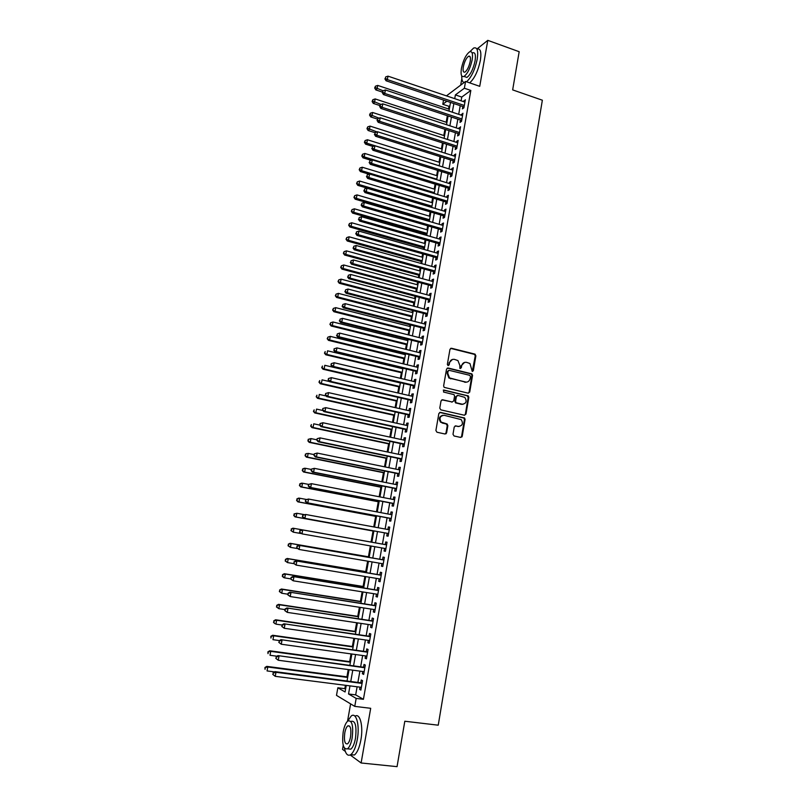 <?xml version="1.0" encoding="UTF-8"?>
<svg xmlns="http://www.w3.org/2000/svg" width="807" height="807" viewBox="0 0 807 807"><rect width="100%" height="100%" fill="white"/><g stroke="black" fill="none" stroke-linecap="round" stroke-linejoin="round"><path stroke-width="1.21" d="M472.277 371.492L473.346 370.726L475.878 355.806L474.829 354.091L451.506 348.261L449.963 349.35L447.35 364.381L448.097 365.601L449.186 364.835L449.529 362.888C450.256 360.194 451.91 359.034 454.492 359.387L457.932 360.568L459.829 365.41L459.899 368.396L461.311 367.79L461.644 365.853C462.371 363.18 464.005 362.01 466.567 362.353L469.946 363.503L472.277 371.492L475.242 355.948L474.617 354.414L450.639 348.372M448.157 365.611L449.529 362.888M460.283 368.567L461.644 365.853M452.999 434.267L454.059 435.982L460.666 437.434L462.219 436.294L465.074 419.448L464.58 418.016L440.42 412.377L438.847 413.517L435.901 430.504L436.98 432.239L445.05 434.005L446.614 432.855L447.865 425.602L446.796 423.877L441.177 422.122C438.988 418.167 439.976 415.898 444.132 415.302L461.19 419.6C463.47 423.524 462.522 425.814 458.366 426.459L455.784 425.884L454.23 427.024L452.999 434.267M357.108 686.787L355.675 694.877L363.422 699.306L356.169 698.408L354.757 706.377L336.489 695.372L337.851 687.776L345.073 691.972L346.243 685.395M446.453 95.862L465.568 81.446L479.731 86.329L487.791 40.35L519.173 51.709L512.657 89.89L542.354 100.209L438.241 725.19L404.811 721.236L397.054 766.65L361.112 762.978L370.695 708.304L354.757 706.377M465.568 81.446L464.368 88.235L455.39 94.903L454.724 98.656M363.422 699.306L470.834 90.445L464.368 88.235M468.191 393.17L469.724 392.061L472.549 375.406L471.964 373.903L448.097 368.002L446.533 369.102L443.628 385.897L444.153 387.36L468.191 393.17M468.827 397.367L465.982 414.112L464.439 415.242L440.854 409.865L439.775 408.13L441.026 400.897L442.599 399.768L452.192 401.987L453.746 400.867L454.563 396.096L454.038 394.633L443.527 392.031L443.87 390.033L468.282 395.894L468.827 397.367L468.201 397.447L465.357 414.173L465.982 414.112M343.237 745.355L342.521 749.36L345.295 751.388M350.218 754.989L361.112 762.978M487.791 40.35L476.907 49.056M462.815 106.534L462.401 108.884L463.904 107.825L465.336 99.735L463.682 101.672M460.434 120.011L460.01 122.382L461.513 121.353L462.946 113.232L461.281 115.189M458.033 133.548L457.609 135.919L459.112 134.93L460.555 126.78L458.88 128.747M455.632 147.126L455.209 149.507L456.701 148.559L458.144 140.378L456.651 141.346L456.469 142.365M453.211 160.754L452.788 163.145L454.28 162.237L455.733 154.026L454.24 154.954L454.048 156.023M450.79 174.433L450.367 176.834L451.849 175.966L453.302 167.725L451.819 168.613L451.627 169.732M448.359 188.162L447.935 190.563L449.408 189.746L450.871 181.474L449.398 182.321L449.186 183.492M445.918 201.942L445.494 204.353L446.967 203.566L448.43 195.264L446.957 196.081L446.745 197.301M443.467 215.772L443.043 218.193L444.506 217.446L445.989 209.114L444.516 209.881L444.284 211.162M441.015 229.652L440.582 232.083L442.044 231.377L443.527 223.014L442.054 223.741L441.822 225.082M438.544 243.573L438.11 246.024L439.573 245.358L441.056 236.965L439.593 237.651L439.351 239.043M436.073 257.564L435.639 260.015L437.091 259.39L438.584 250.967L437.122 251.613L436.869 253.055M433.581 271.596L433.147 274.057L434.6 273.472L436.093 265.019L434.64 265.624L434.378 267.127M431.089 285.678L430.656 288.149L432.098 287.605L433.601 279.121L432.149 279.686L431.876 281.24M428.588 299.811L428.144 302.292L429.586 301.798L431.089 293.274L429.657 293.798L429.364 295.412M426.076 314.004L425.632 316.495L427.064 316.031L428.578 307.487L427.145 307.971L426.842 309.636M423.554 328.247L423.11 330.739L424.543 330.325L426.056 321.751L424.623 322.185L424.321 323.92M421.022 342.541L420.578 345.043L422 344.68L423.524 336.065L422.101 336.458L421.779 338.244M418.48 356.886L418.036 359.408L419.448 359.075L420.982 350.43L419.559 350.783L419.237 352.629M415.928 371.291L415.484 373.812L416.896 373.53L418.43 364.855L417.017 365.157L416.674 367.064M413.366 385.746L412.922 388.278L414.324 388.036L415.867 379.33L414.455 379.593L414.112 381.56M410.803 400.252L410.349 402.794L411.752 402.602L413.295 393.856L411.893 394.078L411.53 396.106M408.221 414.818L407.767 417.37L409.169 417.219L410.723 408.443L409.32 408.624L408.947 410.702M405.628 429.435L405.175 431.997L406.567 431.896L408.13 423.08L406.738 423.221L406.355 425.36M403.036 444.112L402.582 446.685L403.964 446.624L405.528 437.777L404.136 437.868L403.752 440.077M400.423 458.84L399.969 461.422L401.351 461.402L402.915 452.525L401.533 452.576L401.129 454.835M397.811 473.618L397.347 476.211L398.719 476.251L400.302 467.334L398.92 467.334L398.507 469.664M395.178 488.467L394.714 491.07L396.086 491.14L397.669 482.203L396.298 482.152L395.874 484.543M392.545 503.356L392.081 505.969L393.443 506.1L395.027 497.122L393.665 497.021L393.231 499.472M389.892 518.316L389.428 520.939L390.79 521.11L392.384 512.092L391.022 511.951L390.568 514.473M387.229 533.326L386.765 535.959L388.117 536.171L389.72 527.132L388.369 526.941L387.905 529.513M384.566 548.407L384.102 551.03L385.443 551.302L387.047 542.213L385.706 541.981L385.232 544.614M381.872 563.589L381.418 566.171L382.76 566.484L384.374 557.365L383.022 557.082L382.558 559.725M379.179 578.831L378.725 581.363L380.057 581.726L381.681 572.577L380.339 572.234L379.875 574.897M376.466 594.123L376.022 596.615L377.353 597.029L378.977 587.839L377.646 587.456L377.172 590.119M373.742 609.477L373.318 611.918L374.64 612.382L376.264 603.162L374.942 602.728L374.468 605.411M371.018 624.9L370.595 627.291L371.906 627.806L373.55 618.545L372.229 618.061L371.755 620.754M368.274 640.375L367.861 642.715L369.172 643.28L370.817 633.989L369.505 633.455L369.021 636.158M365.521 655.909L365.117 658.209L366.418 658.825L368.073 649.494L366.761 648.909L366.287 651.622M362.767 671.505L362.363 673.754L363.664 674.42L365.319 665.049L364.018 664.423L363.533 667.137M470.834 90.445L461.765 97.062L461.1 100.804M460.232 105.667L458.699 114.332M457.841 119.154L456.288 127.899M455.441 132.701L453.867 141.518M453.03 146.289L451.446 155.196M450.609 159.927L449.005 168.915M448.178 173.616L446.564 182.685M445.736 187.355L444.112 196.515M443.285 201.145L441.651 210.385M440.834 214.985L439.179 224.306M438.372 228.875L436.698 238.287M435.891 242.826L434.206 252.309M433.409 256.818L431.715 266.391M430.918 270.859L429.203 280.523M428.416 284.952L426.691 294.706M425.904 299.104L424.159 308.94M423.382 313.308L421.627 323.224M420.861 327.561L419.075 337.568M418.319 341.865L416.523 351.963M415.766 356.23L413.961 366.418M413.214 370.635L411.388 380.914M410.642 385.11L408.806 395.48M408.07 399.626L406.214 410.087M405.477 414.203L403.611 424.754M402.885 428.84L400.998 439.482M400.282 443.527L398.376 454.26M397.659 458.265L395.743 469.099M395.037 473.063L393.1 483.988M392.404 487.912L390.447 498.938M389.751 502.822L387.784 513.948M387.098 517.791L385.11 529.009M384.435 532.812L382.427 544.12M381.751 547.913L379.744 559.241M379.058 563.115L377.051 574.423M376.344 578.357L374.347 589.665M373.631 593.67L371.623 604.968M370.907 609.043L368.9 620.321M368.163 624.467L366.166 635.745M365.42 639.961L363.422 651.219M362.656 655.506L360.658 666.753M359.892 671.121L357.894 682.349M359.993 687.161L359.599 689.36L360.89 690.076L362.555 680.674L361.264 679.988L360.779 682.722M449.923 105.687L449.025 106.342L448.551 108.995M447.35 115.694L446.18 122.23M444.919 129.271L443.8 135.505M442.478 142.91L441.419 148.821M440.027 156.598L439.028 162.197M437.576 170.327L436.627 175.613M435.104 184.117L434.216 189.08M432.633 197.947L431.795 202.587M430.141 211.838L429.374 216.155M428.567 220.624L428.477 221.179M427.649 225.768L426.933 229.763M426.146 234.201L425.965 235.2M425.148 239.76L424.492 243.421M423.705 247.83L423.443 249.282M422.636 253.802L422.041 257.13M421.254 261.498L420.921 263.405M420.114 267.894L419.579 270.89M418.803 275.227L418.379 277.578M417.582 282.036L417.108 284.689M416.331 289.007L415.837 291.811M415.04 296.23L414.627 298.55M413.86 302.827L413.275 306.095M412.488 310.473L412.135 312.46M411.378 316.707L410.713 320.429M409.936 324.777L409.643 326.421M408.887 330.628L408.14 334.824M407.364 339.132L407.132 340.423M406.385 344.599L405.548 349.27M404.781 353.547L404.62 354.485M403.873 358.631L402.955 363.765M402.199 368.012L402.088 368.597M401.361 372.703L400.353 378.322M398.829 386.835L397.74 392.928M396.287 401.018L395.117 407.596M393.745 415.252L392.484 422.313M391.183 429.536L389.831 437.091M388.621 443.87L387.178 451.92M386.049 458.265L384.515 466.809M383.466 472.7L381.842 481.759M380.874 487.196L379.159 496.759M378.261 501.752L376.466 511.82M375.648 516.359L373.762 526.931M373.026 531.016L371.059 542.042M370.363 545.915L368.416 556.8M367.639 561.158L365.763 571.608M364.895 576.47L363.1 586.467M362.141 591.834L360.436 601.397M359.387 607.257L357.753 616.366M356.613 622.742L355.06 631.407M353.829 638.287L352.366 646.488M351.035 653.902L349.653 661.639M348.231 669.568L346.929 676.841M345.416 685.294L344.821 688.664L345.588 689.097M350.611 703.875L347.524 721.246M344.821 688.664L337.851 687.776M449.025 106.342L442.781 104.264L443.537 100.068M461.836 78.652L460.686 85.139M349.986 685.879L348.533 693.98L356.169 698.408M453.857 103.528L452.303 112.203M451.446 117.045L449.882 125.801M449.025 130.613L447.451 139.45M446.594 144.231L445 153.148M444.153 157.9L442.549 166.898M441.711 171.609L440.087 180.697M439.25 185.378L437.616 194.548M436.789 199.198L435.144 208.448M434.317 213.068L432.653 222.399M431.836 226.979L430.151 236.401M429.344 240.95L427.649 250.463M426.842 254.972L425.128 264.565M424.331 269.044L422.606 278.728M421.809 283.176L420.074 292.941M419.287 297.349L417.522 307.205M416.745 311.583L414.969 321.519M414.193 325.867L412.407 335.894M411.641 340.201L409.835 350.319M409.068 354.596L407.253 364.804M406.496 369.031L404.66 379.34M403.914 383.537L402.057 393.927M401.311 398.083L399.445 408.574M398.708 412.69L396.822 423.272M396.096 427.357L394.189 438.019M393.473 442.075L391.546 452.838M390.83 456.843L388.893 467.707M388.187 471.671L386.24 482.626M385.534 486.56L383.567 497.606M382.871 501.5L380.884 512.647M380.198 516.5L378.19 527.738M377.505 531.561L375.487 542.889M374.811 546.692L372.784 558.051M372.088 561.924L370.07 573.263M369.364 577.207L367.346 588.535M366.63 592.55L364.613 603.868M363.876 607.953L361.869 619.262M361.122 623.418L359.105 634.716M358.358 638.942L356.341 650.22M355.574 654.527L353.567 665.795M352.78 670.173L350.773 681.431M446.917 101.198L442.781 104.264M347.04 680.947L349.058 669.679M349.845 665.301L351.862 654.013M352.629 649.706L354.656 638.408M355.413 634.171L357.43 622.863M358.177 618.707L360.204 607.389M360.931 603.293L362.958 591.965M363.675 587.94L365.702 576.601M366.408 572.647L368.446 561.299M369.132 557.415L371.17 546.057M371.845 542.243L373.883 530.905M374.559 527.082L376.576 515.824M377.262 511.971L379.26 500.814M379.956 496.91L381.933 485.854M382.639 481.91L384.596 470.945M385.312 466.971L387.259 456.106M387.975 452.091L389.902 441.308M390.628 437.263L392.535 426.58M393.271 422.485L395.158 411.903M395.894 407.767L397.78 397.276M398.517 393.11L400.383 382.71M401.129 378.503L402.975 368.194M403.732 363.957L405.568 353.738M406.325 349.461L408.14 339.333M408.907 335.016L410.702 324.979M411.479 320.631L413.265 310.675M414.052 306.297L415.807 296.431M416.604 292.013L418.349 282.238M419.146 277.79L420.881 268.095M421.678 263.617L423.403 254.013M424.21 249.494L425.904 239.972M426.721 235.422L428.406 225.99M429.233 221.4L430.898 212.059M431.725 207.439L433.379 198.169M434.216 193.519L435.861 184.339M436.698 179.658L438.322 170.559M439.169 165.839L440.773 156.83M441.631 152.079L443.225 143.152M444.082 138.37L445.666 129.513M446.523 124.702L448.087 115.936M448.954 111.094L450.508 102.398M461.765 97.062L455.39 94.903M355.675 694.877L348.533 693.98M463.833 100.814L465.074 101.238M461.443 114.281L462.693 114.695M459.052 127.788L460.303 128.192M456.651 141.346L457.902 141.75M454.24 154.954L455.491 155.347M451.819 168.613L453.08 169.006M449.398 182.321L450.659 182.705M446.957 196.081L448.218 196.454M444.516 209.881L445.777 210.264M442.054 223.741L443.325 224.114M439.593 237.651L440.874 238.015M437.122 251.613L438.403 251.976M434.64 265.624L435.921 265.977M432.149 279.686L433.44 280.039M429.657 293.798L430.938 294.141M427.145 307.971L428.436 308.304M424.623 322.185L425.925 322.518M422.101 336.458L423.393 336.781M419.559 350.783L420.861 351.106M417.017 365.157L418.319 365.48M414.455 379.593L415.766 379.905M411.893 394.078L413.204 394.381M409.32 408.624L410.632 408.917M406.738 423.221L408.049 423.504M404.136 437.868L405.467 438.151M401.533 452.576L402.864 452.848M398.92 467.334L400.252 467.606M396.298 482.152L397.629 482.415M393.665 497.021L394.996 497.283M391.022 511.951L392.363 512.203M388.369 526.941L389.71 527.183M384.102 551.03L385.453 551.272M385.706 541.981L387.047 542.223M381.418 566.171L382.77 566.403M378.725 581.363L380.087 581.585M376.022 596.615L377.394 596.827M373.318 611.918L374.68 612.13M370.595 627.291L371.966 627.493M367.861 642.715L369.233 642.917M365.117 658.209L366.499 658.401M362.363 673.754L363.745 673.936M359.599 689.36L360.991 689.541M464.57 362.393L461.029 365.975M452.434 359.428L448.924 363.009M468.312 393.191L469.099 392.152L471.924 375.517L471.338 374.014L447.27 368.093M470.481 376.516L469.745 375.316L449.196 370.342L448.107 371.109L447.744 373.167L449.509 377.908L465.225 382.084C467.778 382.417 469.422 381.237 470.128 378.564L470.481 376.516M448.531 370.443L448.107 371.109M466.436 382.185L448.904 378.019L447.139 373.278L447.502 371.23M464.509 415.252L465.357 414.173M452.313 402.007L441.853 399.828M468.201 397.447L467.142 395.733L443.245 390.124M462.078 404.277C466.295 403.601 467.192 401.301 464.771 397.367L457.942 395.41L456.399 396.519L455.582 401.291L456.096 402.743L462.895 404.357M457.196 395.47L456.399 396.519M461.463 404.357L455.481 402.824L454.966 401.372L455.784 396.61M459.022 426.54L455.118 425.925M442.761 415.292C439.169 416.452 438.443 418.752 440.582 422.182L442.801 422.989M445.091 434.015L446.009 432.895L447.26 425.652L446.19 423.927L442.206 423.039M460.686 437.434L461.594 436.325L464.449 419.509L463.954 418.076L439.714 412.427M449.287 109.248L377.716 85.421L377.081 88.79L375.83 89.91L382.367 92.069M375.174 87.539L375.426 86.198L374.67 87.993L375.174 87.539L383.043 90.767L382.266 92.613L383.043 90.767L385.393 89.97L462.532 115.603M375.426 86.198L377.716 85.421M375.83 89.91L374.67 87.993M464.318 105.465L387.35 79.6L387.996 76.151L464.923 102.096M464.055 106.968L386.039 80.771L387.35 79.6L385.393 78.329L385.645 76.947L385.393 78.329M384.868 78.793L386.039 80.771M387.996 76.151L385.645 76.947M466.537 81.779C471.318 77.482 474.869 69.977 477.199 59.274C478.45 50.548 477.25 46.816 473.598 48.077L469.896 51.709M469.674 82.859C474.476 78.582 478.047 71.097 480.377 60.394C481.597 51.87 480.447 48.107 476.927 49.096M472.468 52.879C475.091 51.971 475.959 54.664 475.061 60.949C473.215 69.2 470.501 74.698 466.92 77.422L464.428 76.564M472.145 59.92C473.053 53.625 472.196 50.942 469.573 51.85C465.982 54.624 463.268 60.122 461.443 68.333C460.515 74.627 461.382 77.331 464.025 76.423C467.596 73.689 470.299 68.181 472.145 59.92M463.319 66.86C462.724 70.915 463.268 72.65 464.973 72.075C467.273 70.3 469.018 66.759 470.209 61.433C470.794 57.388 470.249 55.653 468.554 56.238C466.244 58.023 464.489 61.564 463.319 66.86M461.725 75.888C461.654 79.893 462.461 82.112 464.136 82.536M344.468 748.24C345.739 754.283 347.867 756.401 350.823 754.616C353.658 752.265 355.806 747.242 357.279 739.535C359.952 725.402 356.28 711.794 351.237 715.991L347.615 721.165M350.591 754.777L354.414 754.999C357.269 752.649 359.418 747.625 360.89 739.928C363.493 726.098 359.983 712.621 355.019 716.233M351.126 721.347C355.362 720.419 356.815 726.068 355.483 738.304C354.424 743.852 352.871 747.464 350.833 749.158L347.958 748.856M352.165 737.941C353.516 725.695 352.084 720.036 347.867 720.974C345.83 722.658 344.276 726.27 343.217 731.798C341.825 743.973 343.257 749.642 347.524 748.805C349.562 747.111 351.106 743.489 352.165 737.941M344.781 732.877C343.893 740.725 344.811 744.377 347.555 743.832C348.866 742.733 349.865 740.402 350.551 736.831C351.418 728.943 350.5 725.301 347.777 725.886C346.465 726.976 345.467 729.306 344.781 732.877M446.927 122.472L375.164 98.928L374.519 102.318L373.278 103.397L379.835 105.535M372.612 101.057L372.864 99.705L372.118 101.49L372.612 101.057L381.035 104.446M372.864 99.705L375.164 98.928M373.278 103.397L372.118 101.49M444.546 135.747L372.602 112.486L371.956 115.885L370.716 116.924L377.293 119.043M370.04 114.624L370.302 113.262L369.545 115.038L370.04 114.624L379.028 118.165M370.302 113.262L372.602 112.486M370.716 116.924L369.545 115.038M442.165 149.063L370.03 126.104L369.384 129.513L368.143 130.512L375.013 132.691M367.467 128.242L367.72 126.87L366.973 128.646L367.467 128.242L377.02 131.934M367.72 126.87L370.03 126.104M368.143 130.512L366.973 128.646M439.775 162.429L367.447 139.762L366.792 143.182L365.571 144.15L372.945 146.45M364.875 141.901L365.137 140.529L364.391 142.294L364.875 141.901L366.792 143.182L439.179 165.778M365.137 140.529L367.447 139.762M365.571 144.15L364.391 142.294M385.393 89.97L384.747 93.441L383.446 94.57L461.675 120.445M461.927 118.982L384.747 93.441L382.79 92.149M382.266 92.613L383.446 94.57M459.526 132.55L382.135 107.321L382.79 103.851L460.131 129.16M459.274 133.972L380.833 108.42L382.135 107.321L380.178 106.03L380.44 104.648L380.178 106.03M379.653 106.474L380.833 108.42M382.79 103.851L380.44 104.648M457.115 146.168L379.522 121.262L380.178 117.772L457.72 142.758M456.873 147.54L378.221 122.321L379.522 121.262L377.555 119.971L377.817 118.568L377.555 119.971M377.04 120.394L378.221 122.321M380.178 117.772L377.817 118.568M454.704 159.836L376.889 135.263L377.545 131.753L455.309 156.417M454.462 161.168L375.598 136.272L376.889 135.263L374.922 133.952L375.184 132.55L374.922 133.952M374.408 134.355L375.598 136.272M377.545 131.753L375.184 132.55M437.374 175.845L364.855 153.471L364.199 156.901L362.979 157.829L371.008 160.29M362.282 155.62L362.545 154.238L361.798 155.983L362.282 155.62L364.199 156.901L436.779 179.204M362.545 154.238L364.855 153.471M362.979 157.829L361.798 155.983M452.273 173.555L374.246 149.305L374.912 145.785L452.878 170.126M452.051 174.847L372.965 150.273L374.246 149.305L372.279 147.984L372.541 146.581L372.279 147.984M371.765 148.377L372.965 150.273M374.912 145.785L372.541 146.581M434.973 189.302L362.252 167.231L361.597 170.68L360.386 171.558L369.071 174.191M359.68 169.379L359.942 167.997L359.196 169.732L359.68 169.379L361.597 170.68L434.368 192.681M359.942 167.997L362.252 167.231M360.386 171.558L359.196 169.732M449.842 187.325L371.603 163.397L372.269 159.877L450.447 183.885M449.62 188.566L370.322 164.325L371.603 163.397L369.626 162.076L369.899 160.664L369.626 162.076M369.122 162.449L370.322 164.325M372.269 159.877L369.899 160.664M432.552 202.809L359.64 181.04L358.984 184.5L357.773 185.348L431.745 207.318M357.067 183.199L357.33 181.807L356.583 183.532L358.984 184.5L431.947 206.199M357.33 181.807L359.64 181.04M357.773 185.348L356.583 183.532M447.391 201.145L368.94 177.55L369.606 174.009L448.006 197.685M447.179 202.335L367.669 178.438L368.94 177.55L366.973 176.219L367.235 174.796L366.973 176.219M366.459 176.572L367.669 178.438M369.606 174.009L367.235 174.796M430.131 216.377L357.017 194.901L356.361 198.371L355.161 199.178L429.334 220.846M354.434 197.059L354.697 195.667L353.96 197.382L356.361 198.371L429.526 219.766M354.697 195.667L357.017 194.901M355.161 199.178L353.96 197.382M444.939 215.015L366.277 191.753L366.943 188.202L445.555 211.545M444.738 216.165L365.006 192.601L366.277 191.753L364.3 190.412L364.562 188.989L364.3 190.412M363.796 190.755L365.006 192.601M366.943 188.202L364.562 188.989M427.7 229.975L354.394 208.811L353.728 212.302L352.528 213.068L426.903 234.413M351.802 210.98L352.064 209.578L351.327 211.283L353.728 212.302L427.085 233.384M352.064 209.578L354.394 208.811M352.528 213.068L351.327 211.283M442.478 228.936L363.594 206.017L364.27 202.446L443.093 225.446M442.286 230.035L362.333 206.814L363.594 206.017L361.617 204.655L361.889 203.233L361.617 204.655M361.112 204.988L362.333 206.814M364.27 202.446L361.889 203.233M425.249 243.633L351.751 222.772L351.095 226.273L349.895 226.999L424.462 248.042M349.159 224.941L349.421 223.549L348.685 225.234L351.095 226.273L424.643 247.053M349.421 223.549L351.751 222.772M349.895 226.999L348.685 225.234M440.007 242.907L360.911 220.321L361.586 216.74L440.622 239.407M439.815 243.966L359.65 221.088L360.911 220.321L358.923 218.959L359.196 217.527L358.923 218.959M358.429 219.272L359.65 221.088M361.586 216.74L359.196 217.527M422.797 257.342L349.098 236.794L348.442 240.304L347.252 240.99L422.021 261.71M346.506 238.963L346.768 237.561L346.032 239.235L348.442 240.304L422.192 260.772M346.768 237.561L349.098 236.794M347.252 240.99L346.032 239.235M437.525 256.929L358.207 234.686L358.883 231.095L438.14 253.418M437.344 257.937L356.966 235.412L358.207 234.686L356.22 233.314L356.492 231.881L356.22 233.314M355.726 233.606L356.966 235.412M358.883 231.095L356.492 231.881M420.346 271.091L346.445 250.856L345.779 254.387L344.599 255.022L419.569 275.439M343.843 253.035L344.105 251.623L343.368 253.297L345.779 254.387L419.731 274.541M344.105 251.623L346.445 250.856M344.599 255.022L343.368 253.297M435.034 271.001L355.504 249.111L356.18 245.499L435.659 267.48M434.862 271.969L354.263 249.787L355.504 249.111L353.516 247.729L353.779 246.286L353.516 247.729M353.012 248.001L354.263 249.787M356.18 245.499L353.779 246.286M417.875 284.901L343.772 264.978L343.106 268.519L341.926 269.114L417.108 289.209M341.169 267.157L341.432 265.745L340.695 267.399L343.106 268.519L417.259 288.361M341.432 265.745L343.772 264.978M341.926 269.114L340.695 267.399M432.532 285.133L352.78 263.586L353.466 259.965L433.157 281.593M432.37 286.041L351.549 264.212L352.78 263.586L350.793 262.194L351.065 260.742L350.793 262.194M350.299 262.446L351.549 264.212M353.466 259.965L351.065 260.742M415.393 298.751L341.099 279.151L340.423 282.702L339.253 283.257L414.627 303.029M338.486 281.33L338.758 279.908L338.022 281.562L340.423 282.702L414.778 302.222M338.758 279.908L341.099 279.151M339.253 283.257L338.022 281.562M430.03 299.306L350.046 278.112L350.732 274.481L430.656 295.755M429.869 300.174L348.826 278.697L350.046 278.112L348.059 276.72L348.331 275.258L348.059 276.72M347.565 276.952L348.826 278.697M350.732 274.481L348.331 275.258M412.912 312.662L338.405 293.375L337.73 296.936L336.569 297.45L412.155 316.899M335.793 295.564L336.065 294.131L335.329 295.765L337.73 296.936L412.286 316.142M336.065 294.131L338.405 293.375M336.569 297.45L335.329 295.765M427.508 313.54L347.313 292.699L347.999 289.047L428.144 309.979M427.367 314.357L346.092 293.244L347.313 292.699L345.315 291.297L345.588 289.834L345.315 291.297M344.831 291.509L346.092 293.244M347.999 289.047L345.588 289.834M410.41 326.613L335.712 307.649L335.036 311.23L333.876 311.704L409.663 330.82M333.089 309.838L333.362 308.415L332.625 310.029L335.036 311.23L409.785 330.113M333.362 308.415L335.712 307.649M333.876 311.704L332.625 310.029M424.986 327.824L344.559 307.346L345.245 303.674L425.612 324.253M424.845 328.6L343.348 307.84L344.559 307.346L342.561 305.924L342.834 304.461L342.561 305.924M342.077 306.125L343.348 307.84M345.245 303.674L342.834 304.461M407.908 340.615L332.998 321.983L332.323 325.574L331.173 325.998L407.162 344.791M330.376 324.182L330.648 322.739L329.912 324.353L332.323 325.574L407.283 344.125M330.648 322.739L332.998 321.983M331.173 325.998L329.912 324.353M422.444 342.158L341.795 322.043L342.491 318.362L423.08 338.577M422.313 342.884L340.584 322.487L341.795 322.043L339.797 320.611L340.08 319.138L339.797 320.611M339.313 320.793L340.584 322.487M342.491 318.362L340.08 319.138M405.396 354.677L330.285 336.368L329.599 339.969L328.459 340.352L404.65 358.822M327.652 338.567L327.924 337.124L327.198 338.718L329.599 339.969L404.761 358.197M327.924 337.124L330.285 336.368M328.459 340.352L327.198 338.718M419.902 356.553L339.031 336.791L339.717 333.099L420.538 352.952M419.781 357.229L337.82 337.195L339.031 336.791L337.023 335.359L337.306 333.876L337.023 335.359M336.539 335.52L337.82 337.195M339.717 333.099L337.306 333.876M402.875 368.779L327.551 350.803L326.865 354.424L325.725 354.767L402.138 372.895M324.918 353.012L325.191 351.559L324.464 353.143L326.865 354.424L402.239 372.32M325.725 354.767L324.464 353.143M334.037 348.826L334.239 350.157L334.037 348.826L336.943 347.898L417.986 367.387M334.522 348.674L336.943 347.898L336.247 351.6L335.046 351.963L417.229 371.623M417.34 370.998L336.247 351.6L334.239 350.157M464.771 382.165L465.508 382.296M333.765 350.299L335.046 351.963M400.343 382.942L324.817 365.299L324.132 368.93L322.992 369.223L399.606 387.017M322.175 367.508L322.447 366.055L321.721 367.629L324.132 368.93L399.707 386.492M322.992 369.223L321.721 367.629M331.253 363.654L330.971 365.137L331.253 363.654L334.148 362.747L415.423 381.872M331.727 363.523L334.148 362.747L333.452 366.469L332.262 366.782L414.677 386.069M414.778 385.494L333.452 366.469L331.445 365.016M330.971 365.137L332.262 366.782M329.337 381.509L322.064 379.845L321.378 383.486L320.248 383.739L397.074 401.19M319.421 382.054L319.693 380.601L318.967 382.155L321.378 383.486L397.165 400.716M320.248 383.739L318.967 382.155M328.449 378.544L328.167 380.036L328.449 378.544L331.354 377.656L412.851 396.408M328.913 378.433L331.354 377.656L330.648 381.398L329.468 381.661L412.115 400.575M412.206 400.05L330.648 381.398L328.641 379.926M328.167 380.036L329.468 381.661M326.149 395.975L319.3 394.441L318.614 398.103L317.494 398.315L394.532 415.423M316.657 396.661L316.929 395.198L316.203 396.751L318.614 398.103L394.603 414.99M317.494 398.315L316.203 396.751M325.635 393.493L325.352 394.996L325.635 393.493L328.54 392.626L410.269 411.005M326.099 393.402L328.54 392.626L327.834 396.378L326.653 396.6L409.532 415.131M409.623 414.657L327.834 396.378L325.816 394.905M325.352 394.996L326.653 396.6M322.931 410.501L316.536 409.099L315.84 412.77L314.73 412.942L391.98 429.707M313.873 411.318L314.155 409.855L313.429 411.388L315.84 412.77L392.041 429.324M314.73 412.942L313.429 411.388M461.947 436.94L461.412 436.849M322.81 408.503L322.528 410.006L322.81 408.503L325.715 407.656L407.676 425.652M323.274 408.423L325.715 407.656L325.009 411.419L323.839 411.59L406.95 429.748M407.021 429.324L325.009 411.419L322.992 409.936M322.528 410.006L323.839 411.59M404.357 444.415L321.004 426.641L319.683 425.077L320.44 423.514L319.683 425.077L313.752 423.816L313.055 427.498L311.946 427.619L389.418 444.042M311.088 426.035L311.371 424.563L310.655 426.086L313.055 427.498L389.468 443.709M311.946 427.619L310.655 426.086M319.976 423.564L322.881 422.737L405.074 440.36M320.44 423.514L322.881 422.737L322.175 426.52L321.004 426.641M404.418 444.042L322.175 426.52L320.147 425.017M316.909 439.815L310.957 438.584L310.261 442.276L309.162 442.357L386.835 458.426M308.294 440.814L308.577 439.331L307.86 440.844L310.261 442.276L386.886 458.144M308.133 439.361L310.957 438.584L308.577 439.331M309.162 442.357L307.86 440.844M314.125 454.613L308.163 453.403L307.457 457.115L306.367 457.145L384.253 472.862M305.49 455.642L305.772 454.149L305.056 455.652L307.457 457.115L384.303 472.63M305.328 454.17L307.063 453.443L305.772 454.149M306.367 457.145L305.056 455.652M311.331 469.472L305.349 468.282L304.642 472.014L303.553 471.994L381.671 487.357M302.665 470.521L302.948 469.028L302.242 470.521L304.642 472.014L381.701 487.176M302.524 469.028L304.259 468.282L305.349 468.282L302.948 469.028M303.553 471.994L302.242 470.521M317.121 438.685L316.838 440.198L317.121 438.685L320.036 437.878L402.461 455.118M317.585 438.655L320.036 437.878L319.32 441.671L318.17 441.752L401.745 459.133M401.805 458.82L319.32 441.671L317.302 440.168M316.838 440.198L318.17 441.752M314.266 453.867L313.984 455.39L314.266 453.867L317.181 453.08L399.838 469.936M314.73 453.847L317.181 453.08L316.465 456.893L315.315 456.923L399.132 473.911M399.183 473.648L316.465 456.893L314.437 455.37M313.984 455.39L315.315 456.923M311.401 469.109L311.109 470.632L311.401 469.109L314.316 468.342L397.205 484.805M311.855 469.109L314.316 468.342L313.59 472.166L312.45 472.145L396.509 488.749M396.55 488.538L313.59 472.166L311.573 470.642M311.109 470.632L312.45 472.145M308.567 484.392L302.524 483.222L301.818 486.964L300.739 486.903L379.068 501.904M299.841 485.461L300.123 483.968L299.407 485.441L301.818 486.964L379.088 501.772M299.69 483.948L301.445 483.171L302.524 483.222L300.123 483.968M300.739 486.903L299.407 485.441M308.516 484.412L308.234 485.945L308.516 484.412L311.431 483.665L394.562 499.735M308.97 484.432L311.431 483.665L310.715 487.509L309.575 487.438L393.877 503.639M393.907 503.477L310.715 487.509L308.688 485.965M308.234 485.945L309.575 487.438M306.297 499.452L299.69 498.212L298.983 501.974L297.904 501.863L376.455 516.5M297.006 500.461L297.289 498.958L296.572 500.421L298.983 501.974L376.466 516.419M296.855 498.918L298.61 498.111L299.69 498.212L297.289 498.958M297.904 501.863L296.572 500.421M305.631 499.765L305.339 501.308L305.631 499.765L308.546 499.049L391.92 514.725M306.075 499.815L308.546 499.049L307.82 502.902L306.69 502.781L391.234 518.588M391.254 518.477L307.82 502.902L305.792 501.349M305.339 501.308L306.69 502.781M304.007 514.573L296.845 513.272L296.129 517.035L295.059 516.884L373.833 531.157M294.152 515.522L294.434 514.009L293.728 515.461L296.129 517.035L373.843 531.127M294.01 513.948L296.845 513.272L294.434 514.009M295.059 516.884L293.728 515.461M302.726 515.189L302.433 516.732L302.726 515.189L305.641 514.483L389.256 529.765M303.17 515.249L305.641 514.483L304.915 518.356L303.795 518.185L388.349 533.528M388.591 533.538L304.915 518.356L302.887 516.803M302.433 516.732L303.795 518.185M291.579 529.12L291.287 530.633L291.579 529.12L293.99 528.373L371.856 542.193L292.931 528.182L293.99 528.373L293.274 532.166L300.708 533.477M291.287 530.633L293.274 532.166L290.873 530.552M291.156 529.039L292.931 528.182M386.351 544.816L301.616 529.785L386.583 544.836M300.254 530.754L302.736 529.987L302 533.871L299.518 532.216L300.254 530.754L299.518 532.216M385.917 548.649L302 533.871L299.962 532.307M301.616 529.785L299.811 530.663M369.223 556.941L290.066 543.303L291.125 543.545L290.399 547.348L297.329 548.528M369.213 556.991L291.125 543.545L288.291 544.19L288.422 545.804L288.704 544.291M288.422 545.804L290.399 547.348L287.998 545.703M288.291 544.19L290.066 543.303M383.678 559.917L298.701 545.3L383.9 560.028M297.329 546.309L299.811 545.552L299.074 549.456L296.593 547.771L297.329 546.309L296.593 547.771M383.224 563.821L299.074 549.456L297.037 547.872M298.701 545.3L296.885 546.208M366.57 571.739L287.191 558.474L288.24 558.767L287.524 562.59L293.919 563.649M366.549 571.85L288.24 558.767L285.406 559.392L285.537 561.036L285.829 559.513M285.537 561.036L287.524 562.59L285.123 560.915M285.406 559.392L287.191 558.474M381.227 575.139L295.765 560.865L381.207 575.24M294.394 561.934L296.875 561.178L296.139 565.092L293.657 563.377L294.394 561.934L293.657 563.377M380.531 579.053L296.139 565.092L294.091 563.498M295.765 560.865L293.95 561.813M363.917 586.608L284.316 573.716L285.355 574.049L284.629 577.883L290.742 578.861M363.886 586.77L285.355 574.049L282.521 574.655L282.642 576.329L282.934 574.796M282.642 576.329L284.629 577.883L283.59 577.53L282.228 576.188M282.521 574.655L284.316 573.716M378.533 590.371L292.83 576.501L378.503 590.512M291.438 577.62L293.93 576.864L293.183 580.798L290.702 579.043L291.438 577.62L290.702 579.043M377.827 594.345L293.183 580.798L291.145 579.194M292.83 576.501L291.004 577.479M361.254 601.518L281.421 589.009L282.45 589.403L281.724 593.246L287.857 594.194M361.213 601.74L282.45 589.403L279.615 589.978L279.736 591.672L280.029 590.139M279.736 591.672L281.724 593.246L279.323 591.511M279.615 589.978L281.421 589.009M375.83 605.664L289.874 592.197L375.79 605.845M288.472 593.367L290.964 592.61L290.227 596.555L287.746 594.779L288.472 593.367L287.746 594.779M375.114 609.688L290.227 596.555L288.18 594.951M289.874 592.197L288.038 593.206M358.57 616.498L278.516 604.362L279.545 604.796L278.818 608.66L284.962 609.588M358.52 616.76L279.545 604.796L276.7 605.361L276.821 607.076L277.114 605.532M276.821 607.076L278.818 608.66L276.408 606.904M276.7 605.361L278.516 604.362M373.106 621.007L286.919 607.964L373.066 621.239M285.496 609.174L287.998 608.428L287.252 612.382L284.77 610.576L285.496 609.174L284.77 610.576M372.39 625.102L287.252 612.382L285.204 610.768M286.919 607.964L285.073 608.992M355.887 631.518L275.601 619.776L276.619 620.26L275.893 624.134L282.047 625.032M355.826 631.851L276.619 620.26L273.785 620.805L273.896 622.55L274.188 620.997M273.896 622.55L274.874 623.64L273.482 622.348M273.785 620.805L275.601 619.776M370.383 636.41L283.943 623.781L370.332 636.693M282.511 625.052L285.012 624.295L284.266 628.28L281.784 626.434L282.511 625.052L281.784 626.434M369.646 640.566L284.266 628.28L282.218 626.646M283.943 623.781L282.087 624.84M353.184 646.609L272.675 635.25L273.684 635.785L272.948 639.679L279.404 640.576M353.113 646.982L273.684 635.785L270.849 636.299L270.95 638.075L271.243 636.521M270.849 636.299L272.675 635.25M367.649 651.885L280.957 639.669L367.589 652.207M279.515 640.99L282.016 640.233L281.27 644.228L278.788 642.352L279.515 640.99L278.788 642.352M366.903 656.101L281.27 644.228L279.212 642.584M280.957 639.669L279.091 640.758M350.48 661.75L269.74 650.775L270.738 651.37L270.002 655.274L276.962 656.212M350.399 662.184L270.738 651.37L267.894 651.864L268.005 653.66L268.297 652.106M267.894 651.864L269.74 650.775M364.905 667.409L277.951 655.617L364.835 667.782M276.508 656.989L279.01 656.232L278.264 660.247L275.782 658.341L276.508 656.989L275.782 658.341M364.149 671.686L278.264 660.247L276.206 658.593M277.951 655.617L276.085 656.737M347.756 676.952L266.784 666.37L267.783 667.016L267.046 670.93L274.501 671.898M347.676 677.436L267.783 667.016L264.938 667.49L265.039 669.316L265.332 667.742M264.938 667.49L266.784 666.37M362.141 682.994L274.945 671.626L275.994 672.302L362.071 683.418M273.482 673.048L275.994 672.302L275.237 676.327L272.766 674.39L273.482 673.048L272.766 674.39M361.375 687.332L275.237 676.327L273.18 674.662M274.945 671.626L273.069 672.776M472.71 370.837L473.346 370.726M448.581 364.956L449.186 364.835M460.696 367.911L461.311 367.79M461.604 436.88L461.695 436.325M450.901 348.402L451.506 348.261M474.193 354.223L474.829 354.091M475.242 355.948L475.878 355.806M447.492 368.123L448.097 368.002M470.874 373.792L471.5 373.681M471.924 375.517L472.549 375.406M469.099 392.152L469.724 392.061M447.139 373.278L447.744 373.167M450.548 378.826L451.153 378.725M464.6 382.185L465.225 382.084M441.994 399.848L442.599 399.768M451.587 402.068L452.192 401.987M443.275 390.124L443.87 390.033M467.142 395.733L467.767 395.642M454.966 401.372L455.582 401.291M456.026 403.097L456.641 403.016M455.178 425.935L455.784 425.884M457.751 426.51L458.366 426.459M446.19 423.927L446.796 423.877M447.26 425.652L447.865 425.602M446.009 432.895L446.614 432.855M439.815 412.448L440.42 412.377M463.389 417.794L464.015 417.733M464.449 419.509L465.074 419.448M461.594 436.325L462.219 436.294M446.13 433.732L446.271 432.885M474.617 354.414L475.252 354.283M471.338 374.014L471.964 373.903M448.904 378.019L449.509 377.908M455.481 402.824L456.096 402.743M467.657 395.985L468.282 395.894M440.582 422.182L441.177 422.122M446.785 424.24L447.391 424.189M463.954 418.076L464.58 418.016M470.138 56.793L468.554 56.238M466.92 77.422L464.025 76.423M349.613 726.098L347.777 725.886M350.833 749.158L347.524 748.805M350.823 754.616L354.414 754.999"/></g></svg>
